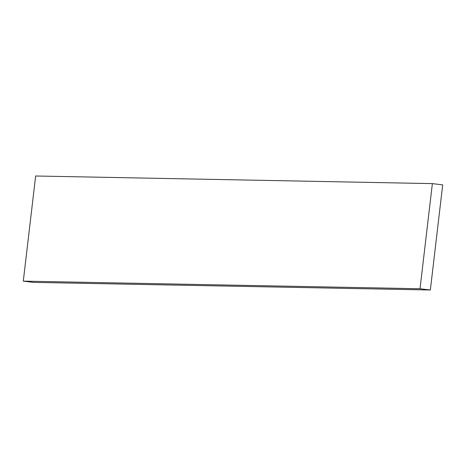 <?xml version="1.0" encoding="UTF-8"?>
<svg xmlns="http://www.w3.org/2000/svg" width="466" height="466" viewBox="0 0 466 466"><rect width="100%" height="100%" fill="white"/><g stroke="black" fill="none" stroke-linecap="round" stroke-linejoin="round"><path stroke-width="0.7" d="M432.372 183.616L35.649 175.997L432.372 183.616L420.023 288.751L430.351 290.003L442.7 184.868L432.372 183.616L442.7 184.868L430.351 290.003L33.628 282.384L430.351 290.003L420.023 288.751L23.3 281.132L420.023 288.751L432.372 183.616M33.628 282.384L23.3 281.132L35.649 175.997L23.3 281.132L33.628 282.384"/></g></svg>
